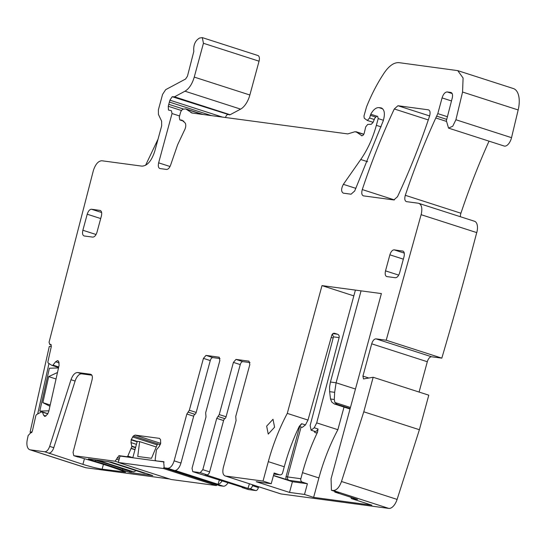 <?xml version="1.0" encoding="UTF-8"?>
<svg xmlns="http://www.w3.org/2000/svg" width="546" height="546" viewBox="0 0 546 546"><rect width="100%" height="100%" fill="white"/><g stroke="black" fill="none" stroke-linecap="round" stroke-linejoin="round"><path stroke-width="0.82" d="M91.878 375.204L81.736 373.846A8.893 4.511 -72.1 0 0 75.109 381.047L53.781 447.7A6.668 3.385 -72.1 0 1 48.806 453.105L82.91 464.359C90.54 466.741 96.942 468.338 102.116 469.164L125.573 472.119C114.756 467.826 99.638 462.96 80.228 457.514L73.901 455.698L115.097 461.227L118.96 455.651L127.116 456.743L127.853 456.081L131.845 446.526L131.02 442.608L131.258 439.51L133.367 436.001L135.067 435.094L159.452 438.363L160.551 439.646L160.674 443.461L159.275 446.403L156.449 449.829L155.153 459.739L155.439 460.537L156.832 460.988L163.65 461.65L164.209 467.806L219.82 485.722A2.225 1.126 107.9 0 1 219.724 485.681M47.836 413.766L41.387 411.95L36.466 414.626L35.831 415.656L32.364 431.115L28.167 435.503L27.3 439.591A11.118 5.637 -72.1 0 0 29.839 449.74A11.118 5.637 -72.1 0 0 30.337 449.856L44.704 451.781C46.71 451.733 48.369 449.931 49.679 446.375L71 379.729C72.748 374.986 74.959 372.584 77.634 372.522L90.643 374.269C92.26 374.802 92.724 376.679 92.049 379.9L73.062 452.32L73.751 455.664L77.853 456.988A3.337 1.693 -72.1 0 0 78.003 457.022M169.594 478.992L85.947 467.765L30.337 449.856M88.384 458.927L111.248 462.169L152.778 475.6L130.835 472.679L129.361 472.31L129.655 471.239L133.326 471.73A6.668 3.385 -72.1 0 0 135.879 470.563M88.336 459.09L95.257 461.322A53.911 4.232 15.2 0 1 122.447 470.079L129.361 472.31M29.839 449.74L85.442 467.656A11.118 5.637 -72.1 0 0 85.947 467.765M457.739 70.625L513.349 88.541A22.229 11.282 107.9 0 1 518.168 109.958L462.558 92.042L463.09 77.996L457.739 70.625L399.16 62.674C394.239 62.258 389.332 65.561 384.439 72.57C377.539 82.856 371.567 94.301 366.516 106.914L363.964 116.032L364.243 118.216L367.322 120.454L369.587 117.997L370.754 114.216C373.327 109.657 376.051 107.453 378.924 107.617L380.951 107.883C384.527 109.268 385.292 113.582 383.244 120.816L354.702 190.977L351.058 194.199L343.332 193.161C341.052 191.714 341.066 188.773 343.373 184.33L360.749 159.507C367.595 149.618 372.802 138.227 376.358 125.341L378.194 118.598L377.641 116.305L376.808 116.196L374.904 117.991L373.007 122.495L371.225 124.304L367.717 124.406L365.704 126.897L364.585 131.702C363.998 134.671 362.94 135.981 361.404 135.64L361.664 135.777M381.456 107.999L381.934 108.204M361.957 135.817L355.985 131.716L363.82 134.234M363.779 134.309L354.955 131.736L347.782 133.913L192.131 113.029L185.681 108.886L182.48 109.309L180.733 111.746L179.279 117.103L179.839 119.936L183.852 121.232M191.626 112.913L192.131 113.029M179.586 115.97L172.038 113.541L158.64 162.838C157.93 166.107 158.388 168.018 160.019 168.564L166.523 169.437C168.134 169.417 169.492 167.997 170.591 165.165L177.607 144.806L184.268 130.624C185.804 127.798 186.159 125.314 185.326 123.171L182.071 120.181L180.139 119.97L183.736 121.13M172.038 113.541L171.403 110.688L168.455 110.053L168.25 106.272L169.902 100.177L172.208 96.717L174.502 96.819L184.985 91.209C189.114 88.711 192.199 84.002 194.253 77.095L203.44 43.277L202.313 37.613L199.549 38.049C195.168 40.616 193.25 45.086 193.81 51.467L187.462 76.181L185.613 79.006L165.677 89.667L162.585 94.376L158.388 109.828L158.442 114.448L161.623 121.164L161.677 125.785L154.757 151.235C151.611 160.913 147.331 165.875 141.919 166.134L101.884 160.763C98.321 160.92 95.482 164.175 93.366 170.536L49.058 342.246L49.754 344.355L50.635 344.328L51.331 346.437L47.871 361.902L48.048 362.906L51.747 365.301M51.317 344.895L49.549 344.328L51.297 344.854M58.681 367.178L51.829 365.322L58.606 367.506M52.839 365.294L55.631 361.78L57.542 360.626L58.756 361.684L59.098 365.322L48.744 411.52L47.55 414.189L45.059 416.366L43.639 415.315L42.39 411.923M44.499 416.318L44.854 416.373M228.105 482.644A8.333 4.232 107.9 0 1 223.314 486.199L167.704 468.284L164.312 467.833L219.922 485.749A2.225 1.126 107.9 0 1 219.82 485.722M167.704 468.284C170.413 468.154 172.556 465.677 174.126 460.838L186.848 414.011L189.339 410.23L203.433 358.374L205.999 355.391L219.301 357.227M199.427 473.771A3.337 1.693 -72.1 0 0 199.563 473.832L192.731 471.628L192.055 468.229L205.999 416.898L205.665 412.749L219.84 360.572L219.164 357.173M223.587 420.55L216.748 418.345L217.99 416.455L224.829 418.659A2.225 1.126 107.9 0 0 223.587 420.55L209.637 471.874A3.337 1.693 107.9 0 1 207.07 474.856L200.232 472.652L192.881 471.662L199.72 473.867A3.337 1.693 -72.1 0 1 199.563 473.832M200.232 472.652L202.805 469.669L209.637 471.874M216.748 418.345L202.805 469.669M217.99 416.455L219.239 414.571L233.415 362.394L240.254 364.598L226.078 416.769L219.239 414.571M421.164 214.694C422.59 208.149 421.676 204.334 418.413 203.242L474.522 221.266A11.118 5.637 107.9 0 1 476.774 232.61L421.109 214.687L386.213 340.226L375.982 338.854C374.181 338.943 372.754 340.595 371.703 343.823L362.926 376.112L363.493 378.944L373.171 377.266L428.781 395.181L419.396 429.722L397.099 499.406A11.118 5.637 107.9 0 1 388.807 508.408L281.019 493.946A8.333 4.232 107.9 0 1 280.637 493.857L225.409 476.03C222.959 475.211 222.27 472.345 223.341 467.437L236.063 420.611L235.729 416.455L249.822 364.598L248.996 361.159L235.981 359.411L233.415 362.394M373.171 377.266L363.786 411.807L341.489 481.49C339.312 487.414 336.548 490.417 333.203 490.492L331.429 490.26L331.06 478.828L381.388 293.584L321.997 285.613L287.278 413.397C279.306 428.467 272.98 444.546 268.304 461.643L263.029 481.081L225.409 476.03L281.019 493.946M418.413 203.242L406.504 201.645C404.75 200.983 404.347 198.874 405.309 195.311C414.202 168.741 424.365 142.956 435.804 117.963L437.803 113.623L442.069 97.911C443.332 94.042 445.045 92.056 447.208 91.953L450.825 92.438C452.402 92.936 452.887 94.751 452.279 97.877L446.375 120.714L448.539 128.112L452.743 126.215L455.917 119.751L462.558 92.042M363.479 195.871L393.85 199.945L397.495 196.717C409.623 170.768 420.311 143.905 429.565 116.127C430.521 112.578 430.118 110.476 428.364 109.814L397.938 105.733L394.287 108.968C382.186 134.923 371.512 161.787 362.278 189.564C361.329 193.107 361.732 195.209 363.479 195.871L363.227 195.809M100.246 210.442L91.51 209.248C89.701 209.33 88.275 210.988 87.224 214.216L82.869 230.255C82.153 233.524 82.61 235.428 84.241 235.981L92.731 237.121C94.533 237.032 95.959 235.374 97.011 232.152L101.365 216.114C102.082 212.838 101.624 210.933 99.993 210.387L100.478 210.538M402.893 251.051L402.641 250.996C404.272 251.542 404.729 253.453 404.013 256.722L399.658 272.761C398.607 275.989 397.181 277.641 395.372 277.73L386.889 276.59C385.258 276.044 384.8 274.133 385.517 270.864L389.871 254.825L403.351 259.166M403.125 251.153L394.151 249.856C392.349 249.945 390.922 251.597 389.871 254.825M274.583 427.211L273.007 419.273L266.66 426.153L268.236 434.09L274.583 427.211M202.313 37.613L257.924 55.521A5.556 2.819 107.9 0 1 259.05 61.193L249.863 95.004A16.673 8.463 107.9 0 1 240.595 109.125L230.112 114.735A2.778 1.413 107.9 0 1 229.518 114.865L172.208 96.717M225.587 117.513A2.778 1.413 107.9 0 1 227.819 114.633M518.168 109.958L511.527 137.667A8.893 4.511 107.9 0 1 504.149 146.028L448.539 128.112M460.394 216.714A5.556 2.819 107.9 0 1 460.92 213.227A404.593 205.316 107.9 0 1 489.025 141.155M386.213 340.226L441.823 358.142A2206.393 1119.682 107.9 0 0 476.719 232.596L476.774 232.61M441.823 358.142L431.593 356.77A5.556 2.819 107.9 0 0 427.313 361.739L419.075 392.055M258.633 486.773L258.408 487.585A3.337 1.693 107.9 0 1 255.842 490.567L248.491 489.578A3.337 1.693 107.9 0 1 248.334 489.544A3.337 1.693 107.9 0 1 248.198 489.482M223.314 486.199L219.922 485.749M95.257 461.322L95.55 460.237M122.741 468.994L122.447 470.079M332.937 333.62L337.558 334.241A2.778 2.382 -82.4 0 1 339.121 337.619L316.7 422.877L337.872 429.702L344.021 407.07M353.835 295.877L321.997 285.613M337.558 334.241L334.78 333.347A2.778 2.382 -82.4 0 0 334.425 333.265A2.778 2.382 -82.4 0 0 331.784 335.258L307.992 420.072L287.278 413.397M331.429 490.26L338.725 492.608L334.807 492.082L357.596 499.426L351.378 498.587L371.887 505.193L313.622 497.379L304.504 494.437L289.517 492.431L292.417 481.736L273.43 475.621M263.029 481.081L271.232 483.722L256.238 481.708L289.517 492.431M363.786 411.807L419.396 429.722M476.719 232.596L421.109 214.687M220.018 358.558L212.838 357.596A3.337 1.693 -72.1 0 0 210.271 360.572L196.178 412.435A2.225 1.126 -72.1 0 1 194.936 414.325A2.225 1.126 -72.1 0 0 193.687 416.209L180.965 463.042A8.333 4.232 -72.1 0 1 175.164 470.488L218.011 484.295A8.333 4.232 -72.1 0 0 222.174 480.739M207.07 474.856L205.125 474.59L247.966 488.397L249.918 488.656A3.337 1.693 107.9 0 0 252.484 485.681L252.709 484.862M241.796 487.059A3.337 1.693 -72.1 0 0 242.41 487.639A3.337 1.693 -72.1 0 0 242.56 487.674L244.512 487.933L199.72 473.867M224.829 418.659A2.225 1.126 -72.1 0 0 226.078 416.769M250 362.578L242.82 361.616A3.337 1.693 -72.1 0 0 240.254 364.598M271.232 483.722L274.133 473.027L279.607 474.788A2.778 2.382 -82.4 0 0 279.962 474.87A2.778 2.382 -82.4 0 0 282.61 472.85L284.261 466.782A122.27 62.046 107.9 0 1 291.837 443.611A122.27 62.046 107.9 0 1 299.297 426.317L301.631 423.71L305.439 424.938L307.992 420.072M302.286 427.368L305.439 424.938M313.622 497.379L318.898 477.941A122.27 62.046 107.9 0 1 337.872 429.702M273.485 475.423L289.1 480.35L302.395 482.132A2.778 2.382 -82.4 0 1 300.846 478.726L302.491 472.659A122.27 62.046 107.9 0 1 310.073 449.481A122.27 62.046 107.9 0 1 317.526 432.193L318.038 428.999L314.223 427.771L316.7 422.877M314.223 427.771L311.118 430.207L310.148 425.505L333.463 336.862L339.121 337.619M332.33 334.179L333.463 336.862M334.807 492.082L334.787 491.339M292.417 481.736L307.412 483.749L304.504 494.437M302.395 482.132L307.412 483.749M350.778 497.229L351.378 498.587M145.577 165.308L158.047 139.148M218.011 484.295L219.417 479.845M247.966 488.397L249.42 483.804M361.063 290.861L336.09 382.787L355.46 389.025M355.405 290.097L330.432 382.029L329.6 386.793L329.634 391.659L334.664 392.328L336.09 382.787L330.432 382.029M350.027 409.009L334.316 403.944L337.148 404.327L334.889 402.463L334.288 399.495L334.664 392.328M337.148 404.327L350.163 408.517M334.316 403.944L331.825 402.122M331.77 402.04L330.514 398.983L329.634 391.659M93.612 459.63L95.127 460.114A53.911 4.232 15.2 0 1 123.15 469.144L129.655 471.239M107.883 461.547L143.775 473.109A6.668 3.385 -72.1 0 0 144.076 473.177L146.376 473.484M50.205 405.009L42.847 402.634L48.676 376.61L56.033 378.985M49.918 406.272L42.847 402.634M57.487 372.502L48.676 376.61M42.342 411.923L39.783 411.097L49.386 368.222L58.504 367.949M39.783 411.097L48.901 410.824M31.634 432.698L30.078 432.2L31.996 432.145M37.674 413.964L48.976 363.506M51.344 346.389L49.29 346.451L30.078 432.2M160.36 444.492L157.507 444.021L151.488 458.312L137.749 456.47L139.646 441.625L137.264 441.305L132.794 457.76M159.357 446.3L159.889 444.342M156.258 446.983L139.646 441.625M164.107 461.964L120.045 456.053L118.298 462.469L171.171 479.504L216.428 485.571L163.554 468.543L163.841 467.492M163.554 468.543L118.298 462.469M216.428 485.571L216.666 484.705M48.806 453.105L44.704 451.781M118.352 462.278L115.097 461.227M53.781 447.7L49.679 446.375M118.987 459.944L116.81 459.241M131.177 471.444L130.835 472.679M333.203 490.492L388.807 508.408M341.489 481.49L397.099 499.406M362.926 376.112L368.925 378.044M371.703 343.823L427.313 361.739M375.982 338.854L431.593 356.77M460.92 213.227L405.309 195.311M446.287 121.342L435.804 117.963M446.56 119.342L436.739 116.175M447.106 116.619L437.803 113.623M451.528 100.955L442.069 97.911M452.149 93.543L447.208 91.953M511.527 137.667L455.917 119.751M374.263 119.506L369.587 117.997M375.477 116.987L370.318 115.322M376.958 116.216L370.754 114.216M382.773 108.852L378.924 107.617M355.91 188.37L343.373 184.33M367.615 161.718L360.749 159.507M381.101 126.87L376.358 125.341M383.428 120.284L378.194 118.598M192.772 113.111L190.766 112.462M202.225 114.38L186.541 109.33M170.024 166.503L158.64 162.838M181.272 110.463L168.25 106.272M183.367 109.016L168.96 104.375M211.479 115.622L169.567 102.122M222.393 117.09L169.902 100.177M229.518 114.865L173.908 96.949M230.112 114.735L174.502 96.819M240.595 109.125L184.985 91.209M249.863 95.004L194.253 77.095M259.05 61.193L203.44 43.277M51.781 365.315L58.606 367.513L51.815 365.322M58.729 366.953L53.085 365.131M59.152 362.906L55.631 361.78M58.333 360.954L57.337 360.633M45.919 416.052L43.639 415.315M42.445 411.93L47.891 413.684L42.486 411.95M75.109 381.047L71 379.729M81.736 373.846L77.634 372.522M119.424 458.34L117.247 457.637M120.325 456.087L118.96 455.651M128.487 457.186L127.116 456.743M132.814 457.678L127.853 456.081M134.978 449.713L131.286 448.519M135.026 449.542L131.347 448.355M135.524 447.713L131.845 446.526M135.62 447.345L131.866 446.137M136.432 444.355L131.02 442.608M137.128 441.81L131.156 439.885M137.23 441.434L131.258 439.51M157.152 444.867L132.555 436.943M158.825 444.198L133.367 436.001M160.701 443.352L135.067 435.094M180.965 463.042L174.126 460.838M193.687 416.209L186.848 414.011M194.936 414.325L188.097 412.121M196.178 412.435L189.339 410.23M210.271 360.572L203.433 358.374M212.838 357.596L205.999 355.391M255.842 490.567L249.918 488.656M248.491 489.578L242.56 487.674M242.82 361.616L235.981 359.411M268.304 461.643L284.261 466.782M429.627 115.936L397.938 105.733M394.417 199.918L362.278 189.564M428.289 119.922L394.287 108.968M96.062 234.5L82.869 230.255M87.224 214.216L100.703 218.557M101.624 212.503L91.51 209.248M404.272 253.119L394.151 249.856M398.71 275.116L385.517 270.864M258.408 487.585L252.484 485.681M334.056 333.244L334.78 333.347M332.091 334.527L332.801 334.623M302.491 472.659L318.898 477.941M279.607 474.788L273.867 474.017M299.413 426.098A4.6 2.334 -72.1 0 0 301.631 423.71M331.129 337.599L333.197 337.878M286.302 479.552A3.89 3.337 -82.4 0 1 286.07 476.569L287.551 476.938L301.119 426.986M289.1 480.35A2.778 2.382 97.6 0 1 287.551 476.938L300.846 478.726M314.182 431.197A5.713 2.901 -72.1 0 0 317.526 432.193M311.09 430.2L314.905 431.429A4.6 2.334 -72.1 0 0 318.038 428.999M286.07 476.569L299.672 426.522M103.412 464.38L102.116 469.164M84.446 458.701L82.91 464.359M49.283 453.105L49.181 453.494M334.889 402.463L350.443 407.473M334.288 399.495L330.514 398.983M133.326 471.73L97.29 460.121M144.076 473.177L108.04 461.568M373.082 122.311L367.322 120.454M203.126 114.503L185.681 108.879M248.334 489.544L242.41 487.639M279.962 474.87L273.86 474.051M302.313 427.375L299.263 426.392"/></g></svg>
